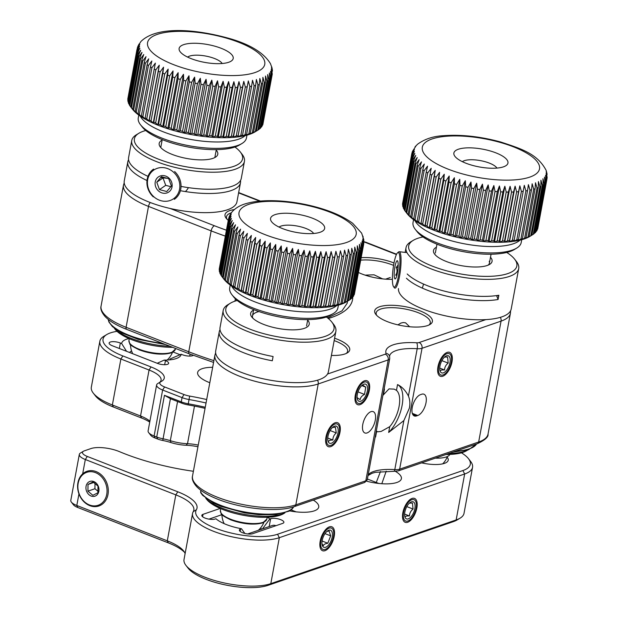 <?xml version="1.0" encoding="UTF-8"?>
<svg xmlns="http://www.w3.org/2000/svg" width="618" height="618" viewBox="0 0 618 618"><rect width="100%" height="100%" fill="white"/><g stroke="black" fill="none" stroke-linecap="round" stroke-linejoin="round"><path stroke-width="0.93" d="M145.748 130.498A55.01 18.092 10.5 0 0 138.934 133.233A55.01 18.092 10.5 0 0 168.413 162.573A55.01 18.092 10.5 0 0 225.145 168.382A55.01 18.092 10.5 0 0 240.34 152.028A55.01 18.092 10.5 0 0 234.956 147.03M240.34 152.028L242.101 154.291A57.296 18.841 -169.5 0 1 244.434 161.391A57.296 18.841 -169.5 0 1 167.184 165.276A57.296 18.841 -169.5 0 1 131.75 140.51A57.296 18.841 -169.5 0 1 136.478 134.709L138.934 133.233M180.402 190.707A57.296 18.841 10.5 0 0 240.487 182.681L236.941 201.831A57.296 18.841 -169.5 0 1 159.691 205.717A57.296 18.841 -169.5 0 1 124.257 180.95L127.81 161.792A57.296 18.841 10.5 0 0 146.999 180.518M128.575 159.738A57.296 18.841 10.5 0 0 127.81 161.792M131.75 140.51L128.598 157.536A57.296 18.841 10.5 0 0 147.972 176.346M181.035 186.42A57.296 18.841 10.5 0 0 241.275 178.424L244.434 161.391M160.757 177.575L168.32 178.455M240.487 182.681A57.296 18.841 10.5 0 0 240.51 180.479M216.215 150.128A29.795 9.795 -169.5 0 1 208.76 159.359A29.795 9.795 -169.5 0 1 177.613 156.277A29.795 9.795 -169.5 0 1 162.132 140.108M172.685 347.339A41.715 13.72 -169.5 0 1 139.344 342.287A41.715 13.72 -169.5 0 1 115.242 329.425L114.299 328.212M114.384 328.282A43.546 14.322 10.5 0 0 138.988 341.036A43.546 14.322 10.5 0 0 169.88 346.242M205.825 498.262A43.546 14.322 10.5 0 0 238.525 513.141A43.546 14.322 10.5 0 0 279.081 514.91A43.546 14.322 10.5 0 0 284.798 512.894M284.906 512.863L283.585 513.658A41.715 13.72 -169.5 0 1 277.389 515.991A41.715 13.72 -169.5 0 1 237.706 514.106A41.715 13.72 -169.5 0 1 206.69 499.406L205.74 498.193M237.188 300.479A55.01 18.092 10.5 0 0 230.375 303.214A55.01 18.092 10.5 0 0 251.186 329.641A55.01 18.092 10.5 0 0 321.314 337.474A55.01 18.092 10.5 0 0 331.781 322.009A55.01 18.092 10.5 0 0 326.397 317.011M331.781 322.009L333.542 324.265A57.296 18.841 -169.5 0 1 335.875 331.372A57.296 18.841 -169.5 0 1 322.642 340.379A57.296 18.841 -169.5 0 1 258.533 335.226A57.296 18.841 -169.5 0 1 223.191 310.491A57.296 18.841 -169.5 0 1 227.918 304.689L230.375 303.214M335.875 331.372L328.382 371.812A57.296 18.841 -169.5 0 1 315.149 380.819A57.296 18.841 -169.5 0 1 251.032 375.667A57.296 18.841 -169.5 0 1 215.697 350.924L219.251 331.773A57.296 18.841 10.5 0 0 272.306 360.773L273.094 356.516A57.296 18.841 10.5 0 1 220.039 327.517L223.191 310.491M307.656 320.109A29.795 9.795 -169.5 0 1 306.767 327.246A29.795 9.795 -169.5 0 1 302.349 328.915A29.795 9.795 -169.5 0 1 273.998 327.571A29.795 9.795 -169.5 0 1 251.843 317.073A29.795 9.795 -169.5 0 1 253.573 310.089M258.842 311.596A27.501 9.046 10.5 0 0 252.901 318.231M220.016 329.711A57.296 18.841 10.5 0 0 219.251 331.773M264.303 521.816A22.696 7.462 -169.5 0 1 231.047 519.916M172.862 351.835A22.696 7.462 -169.5 0 1 139.606 349.935M256.339 131.086L254.995 131.897A66.466 21.862 -169.5 0 1 167.926 128.76A66.466 21.862 -169.5 0 1 132.468 109.185L130.73 106.96A68.76 22.611 10.5 0 0 131.449 107.833L132.7 109.17A68.76 22.611 10.5 0 0 133.612 110.05L135.674 112.43L135.149 111.394A68.76 22.611 10.5 0 0 136.246 112.283L138.37 114.6L138.053 113.619A68.76 22.611 10.5 0 0 139.328 114.492L141.499 116.748L141.398 115.821A68.76 22.611 10.5 0 0 142.843 116.686L145.037 118.872L145.153 117.984A68.76 22.611 10.5 0 0 146.752 118.826L148.961 120.943L149.293 120.093A68.76 22.611 10.5 0 0 151.039 120.912L153.233 122.951L153.789 122.14A68.76 22.611 10.5 0 0 155.659 122.92L157.822 124.882L158.594 124.094A68.76 22.611 10.5 0 0 160.58 124.844L162.696 126.713L163.685 125.948A68.76 22.611 10.5 0 0 165.771 126.651L167.818 128.444L169.015 127.687A68.76 22.611 10.5 0 0 171.194 128.343L173.148 130.058L174.554 129.301A68.76 22.611 10.5 0 0 176.794 129.904L178.648 131.534L180.247 130.777A68.76 22.611 10.5 0 0 182.534 131.317L184.272 132.862L186.057 132.097A68.76 22.611 10.5 0 0 188.382 132.576L189.981 134.044L191.935 133.256A68.76 22.611 10.5 0 0 194.276 133.673L195.728 135.056L197.845 134.253A68.76 22.611 10.5 0 0 200.186 134.593L201.476 135.906L203.739 135.064A68.76 22.611 10.5 0 0 206.057 135.334L207.169 136.57L209.564 135.697A68.76 22.611 10.5 0 0 211.85 135.89L212.777 137.057L215.288 136.138A68.76 22.611 10.5 0 0 217.513 136.261L218.247 137.358L220.858 136.385A68.76 22.611 10.5 0 0 223.013 136.431L223.546 137.466L226.234 136.447A68.76 22.611 10.5 0 0 228.305 136.408L228.621 137.389L231.379 136.308A68.76 22.611 10.5 0 0 233.349 136.199L233.449 137.126L236.254 135.975A68.76 22.611 10.5 0 0 238.1 135.79L237.984 136.671L240.811 135.45A68.76 22.611 10.5 0 0 242.526 135.195L242.194 136.037L245.029 134.739A68.76 22.611 10.5 0 0 246.597 134.415L246.041 135.226L248.869 133.851A68.76 22.611 10.5 0 0 250.282 133.449L249.51 134.237L252.299 132.793A68.76 22.611 10.5 0 0 253.542 132.322L255.304 131.557A68.76 22.611 10.5 0 0 256.37 131.024L257.845 130.174A68.76 22.611 10.5 0 0 258.726 129.579L267.803 80.626A68.76 22.611 -169.5 0 1 266.922 81.221L257.845 130.174M266.922 81.221L265.508 76.022L265.439 82.078A68.76 22.611 -169.5 0 1 264.373 82.611L262.889 77.327L262.619 83.368A68.76 22.611 -169.5 0 1 261.375 83.839L259.838 78.478L259.351 84.504A68.76 22.611 -169.5 0 1 257.938 84.905L256.377 79.467L255.667 85.462A68.76 22.611 -169.5 0 1 254.098 85.794L252.523 80.278L251.596 86.242A68.76 22.611 -169.5 0 1 249.881 86.505L248.32 80.912L247.169 86.837A68.76 22.611 -169.5 0 1 245.323 87.022L243.786 81.367L242.418 87.246A68.76 22.611 -169.5 0 1 240.448 87.354L238.957 81.63L237.382 87.462A68.76 22.611 -169.5 0 1 235.304 87.493L233.874 81.707L232.09 87.486A68.76 22.611 -169.5 0 1 229.927 87.439L228.583 81.599L226.59 87.308A68.76 22.611 -169.5 0 1 224.357 87.184L223.113 81.298L220.92 86.945A68.76 22.611 -169.5 0 1 218.633 86.744L217.505 80.811L215.134 86.389A68.76 22.611 -169.5 0 1 212.808 86.118L211.812 80.147L209.255 85.647A68.76 22.611 -169.5 0 1 206.914 85.299L206.064 79.297L203.353 84.728A68.76 22.611 -169.5 0 1 201.004 84.311L200.317 78.285L197.451 83.631A68.76 22.611 -169.5 0 1 195.126 83.152L194.608 77.103L191.611 82.372A68.76 22.611 -169.5 0 1 189.317 81.823L188.984 75.775L185.863 80.958A68.76 22.611 -169.5 0 1 183.623 80.355L183.484 74.291L180.263 79.398A68.76 22.611 -169.5 0 1 178.092 78.741L178.154 72.685L174.848 77.706A68.76 22.611 -169.5 0 1 172.754 76.995L173.032 70.954L169.656 75.89A68.76 22.611 -169.5 0 1 167.663 75.141L168.158 69.116L164.728 73.975A68.76 22.611 -169.5 0 1 162.858 73.187L163.561 67.192L160.108 71.966A68.76 22.611 -169.5 0 1 158.37 71.147L159.289 65.184L155.829 69.88A68.76 22.611 -169.5 0 1 154.23 69.038L155.373 63.106L151.912 67.733A68.76 22.611 -169.5 0 1 150.468 66.868L151.835 60.989L148.405 65.547A68.76 22.611 -169.5 0 1 147.123 64.666L148.706 58.841L145.315 63.33A68.76 22.611 -169.5 0 1 144.218 62.449L146.01 56.671L142.688 61.105A68.76 22.611 -169.5 0 1 141.769 60.224L143.762 54.508L140.525 58.88A68.76 22.611 -169.5 0 1 139.799 58.007L141.993 52.36L138.849 56.686A68.76 22.611 -169.5 0 1 138.324 55.829L129.255 104.774A68.76 22.611 10.5 0 0 129.78 105.639L130.738 106.914M138.324 55.829L140.703 50.251L137.675 54.531A68.76 22.611 -169.5 0 1 137.351 53.689L128.281 102.642A68.76 22.611 10.5 0 0 128.606 103.484L129.301 104.496M137.351 53.689L139.9 48.189L137.011 52.43A68.76 22.611 -169.5 0 1 136.887 51.618L127.818 100.572A68.76 22.611 10.5 0 0 127.941 101.383L128.382 102.086M136.887 51.618L139.606 46.195L136.864 50.406A68.76 22.611 -169.5 0 1 136.941 49.625L127.872 98.571A68.76 22.611 10.5 0 0 127.787 99.359L127.98 99.691M136.941 49.625L139.807 44.28L137.482 47.447L138.154 45.74L140.919 41.53M139.058 44.04L138.695 44.712M137.482 47.447L137.204 48.598M217.412 46.96A27.501 9.046 -169.5 0 1 230.939 61.259A27.501 9.046 -169.5 0 1 194.909 59.961A27.501 9.046 -169.5 0 1 180.24 51.858A27.501 9.046 -169.5 0 1 188.32 43.615A27.501 9.046 -169.5 0 1 217.412 46.96M222.186 63.507A18.339 6.033 10.5 0 0 212.082 57.644A18.339 6.033 10.5 0 0 187.602 57.095M138.795 115.095L138.27 117.93A55.01 18.092 10.5 0 0 140.51 124.751A55.01 18.092 10.5 0 0 169.857 140.95A55.01 18.092 10.5 0 0 241.908 143.546A55.01 18.092 10.5 0 0 246.443 137.976L246.968 135.141M241.908 143.546L239.452 145.021A52.715 17.335 -169.5 0 1 170.398 142.542A52.715 17.335 -169.5 0 1 142.271 127.014L140.51 124.751M128.606 103.484L137.675 54.531M127.941 101.383L137.011 52.43M127.787 99.359L136.864 50.406M141.12 41.29C157.613 25.415 197.706 29.239 231.75 39.158C251.194 45.075 264.102 53.241 270.46 63.669L272.059 68.065L272.391 70.228L271.456 67.54L272.26 74.129L263.067 123.345M271.827 67.215L271.704 66.744M272.414 71.178L272.391 70.228M272.221 74.33L271.248 69.455L271.943 75.481A68.76 22.611 -169.5 0 1 271.657 76.223L262.58 125.176A68.76 22.611 10.5 0 0 262.866 124.434L271.943 75.481M262.125 125.539L262.58 125.176M271.657 76.223L270.545 71.279L271.063 77.32A68.76 22.611 -169.5 0 1 270.576 78.015L261.499 126.968A68.76 22.611 10.5 0 0 261.993 126.273L271.063 77.32M260.688 127.555L261.499 126.968M270.576 78.015L269.348 72.986L269.68 79.042A68.76 22.611 -169.5 0 1 268.992 79.683L259.923 128.637A68.76 22.611 10.5 0 0 260.611 127.988L269.68 79.042M258.764 129.401L259.923 128.637M268.992 79.683L267.664 74.569L267.803 80.626M256.37 131.024L265.439 82.078M264.373 82.611L255.304 131.557M253.542 132.322L262.619 83.368M261.375 83.839L252.299 132.793M250.282 133.449L259.351 84.504M257.938 84.905L248.869 133.851M246.597 134.415L255.667 85.462M254.098 85.794L245.029 134.739M242.526 135.195L251.596 86.242M249.881 86.505L240.811 135.45M237.984 136.671L248.32 80.912M238.1 135.79L247.169 86.837M245.323 87.022L236.254 135.975M233.449 137.126L243.786 81.367M233.349 136.199L242.418 87.246M240.448 87.354L231.379 136.308M228.621 137.389L238.957 81.63M228.305 136.408L237.382 87.462M235.304 87.493L226.234 136.447M223.546 137.466L233.874 81.707M223.013 136.431L232.09 87.486M229.927 87.439L220.858 136.385M218.247 137.358L228.583 81.599M217.513 136.261L226.59 87.308M224.357 87.184L215.288 136.138M212.777 137.057L223.113 81.298M211.85 135.89L220.92 86.945M218.633 86.744L209.564 135.697M207.169 136.57L217.505 80.811M206.057 135.334L215.134 86.389M212.808 86.118L203.739 135.064M201.476 135.906L211.812 80.147M200.186 134.593L209.255 85.647M206.914 85.299L197.845 134.253M195.728 135.056L206.064 79.297M194.276 133.673L203.353 84.728M201.004 84.311L191.935 133.256M189.981 134.044L200.317 78.285M188.382 132.576L197.451 83.631M195.126 83.152L186.057 132.097M184.272 132.862L194.608 77.103M182.534 131.317L191.611 82.372M189.317 81.823L180.247 130.777M178.648 131.534L188.984 75.775M176.794 129.904L185.863 80.958M183.623 80.355L174.554 129.301M173.148 130.058L183.484 74.291M171.194 128.343L180.263 79.398M178.092 78.741L169.015 127.687M167.818 128.444L178.154 72.685M165.771 126.651L174.848 77.706M172.754 76.995L163.685 125.948M162.696 126.713L173.032 70.954M160.58 124.844L169.656 75.89M167.663 75.141L158.594 124.094M157.822 124.882L168.158 69.116M155.659 122.92L164.728 73.975M162.858 73.187L153.789 122.14M153.233 122.951L163.561 67.192M151.039 120.912L160.108 71.966M158.37 71.147L149.293 120.093M148.961 120.943L159.289 65.184M146.752 118.826L155.829 69.88M154.23 69.038L145.153 117.984M142.843 116.686L151.912 67.733M150.468 66.868L141.398 115.821M139.328 114.492L148.405 65.547M147.123 64.666L138.053 113.619M136.246 112.283L145.315 63.33M144.218 62.449L135.149 111.394M133.612 110.05L142.688 61.105M141.769 60.224L132.7 109.17M131.449 107.833L140.525 58.88M139.799 58.007L130.73 106.96M129.78 105.639L138.849 56.686M354.608 292.986L363.708 244.017L362.758 239.158L363.469 245.184A68.76 22.611 -169.5 0 1 363.214 245.933L362.125 240.989L362.666 247.038A68.76 22.611 -169.5 0 1 362.21 247.741L360.997 242.719L361.36 248.768A68.76 22.611 -169.5 0 1 360.703 249.425L359.382 244.326L359.552 250.383A68.76 22.611 -169.5 0 1 358.703 250.985L357.297 245.794L357.266 251.85A68.76 22.611 -169.5 0 1 356.223 252.391L347.154 301.345A68.76 22.611 10.5 0 0 348.189 300.804L346.435 301.87A66.466 21.862 -169.5 0 1 276.547 303.314A66.466 21.862 -169.5 0 1 223.909 279.166L222.928 277.907M223.33 278.417L222.434 277.266A68.76 22.611 10.5 0 0 223.183 278.139L224.473 279.483A68.76 22.611 10.5 0 0 225.416 280.363L227.486 282.735L226.991 281.708A68.76 22.611 10.5 0 0 228.119 282.588L230.251 284.898L229.966 283.925A68.76 22.611 10.5 0 0 231.263 284.805L233.442 287.046L233.372 286.126A68.76 22.611 10.5 0 0 234.84 286.984L237.042 289.162L237.188 288.282A68.76 22.611 10.5 0 0 238.811 289.124L241.012 291.225L241.383 290.383A68.76 22.611 10.5 0 0 243.144 291.202L245.331 293.218L245.925 292.414A68.76 22.611 10.5 0 0 247.81 293.195L249.973 295.141L250.777 294.353A68.76 22.611 10.5 0 0 252.777 295.095L254.886 296.957L255.906 296.192A68.76 22.611 10.5 0 0 258.007 296.895L260.039 298.672L261.267 297.915A68.76 22.611 10.5 0 0 263.453 298.564L265.4 300.263L266.829 299.514A68.76 22.611 10.5 0 0 269.077 300.101L270.923 301.715L272.546 300.958A68.76 22.611 10.5 0 0 274.84 301.499L276.563 303.029L278.363 302.264A68.76 22.611 10.5 0 0 280.696 302.735L282.279 304.187L284.257 303.399A68.76 22.611 10.5 0 0 286.597 303.801L288.027 305.176L290.166 304.365A68.76 22.611 10.5 0 0 292.499 304.697L293.766 305.995L296.045 305.153A68.76 22.611 10.5 0 0 298.363 305.416L299.452 306.636L301.862 305.755A68.76 22.611 10.5 0 0 304.141 305.941L305.037 307.092L307.563 306.165A68.76 22.611 10.5 0 0 309.788 306.281L310.491 307.362L313.11 306.389A68.76 22.611 10.5 0 0 315.257 306.42L315.752 307.447L318.455 306.412A68.76 22.611 10.5 0 0 320.51 306.373L320.796 307.347L323.562 306.25A68.76 22.611 10.5 0 0 325.516 306.126L325.586 307.053L328.39 305.887A68.76 22.611 10.5 0 0 330.221 305.694L330.074 306.567L332.901 305.338A68.76 22.611 10.5 0 0 334.601 305.068L334.23 305.91L337.065 304.604A68.76 22.611 10.5 0 0 338.61 304.257L338.023 305.068L340.842 303.685A68.76 22.611 10.5 0 0 342.233 303.276L341.43 304.056L344.218 302.596A68.76 22.611 10.5 0 0 345.431 302.117L347.154 301.345M229.95 226.126L220.881 275.08A68.76 22.611 10.5 0 0 221.437 275.945L222.434 277.25L231.503 228.312L233.666 222.658L230.506 226.991A68.76 22.611 -169.5 0 1 229.95 226.126L232.298 220.541L229.263 224.828A68.76 22.611 -169.5 0 1 228.907 223.986L231.433 218.471L228.521 222.719A68.76 22.611 -169.5 0 1 228.366 221.901L231.062 216.462L228.289 220.68A68.76 22.611 -169.5 0 1 228.343 219.892L231.186 214.539L228.583 218.726L229.332 216.315M228.907 223.986L219.83 272.932A68.76 22.611 10.5 0 0 220.186 273.782L220.927 274.832M228.366 221.901L219.297 270.854A68.76 22.611 10.5 0 0 219.444 271.673L219.931 272.422M228.343 219.892L219.274 268.845A68.76 22.611 10.5 0 0 219.22 269.633L219.452 270.027M229.332 216.323L231.997 211.935M230.228 214.485L229.865 215.226M356.223 252.391L354.747 247.123L354.508 253.171A68.76 22.611 -169.5 0 1 353.287 253.643L351.766 248.297L351.302 254.322A68.76 22.611 -169.5 0 1 349.919 254.74L348.359 249.309L347.687 255.311A68.76 22.611 -169.5 0 1 346.134 255.651L344.566 250.151L343.67 256.115A68.76 22.611 -169.5 0 1 341.978 256.385L340.402 250.808L339.29 256.74A68.76 22.611 -169.5 0 1 337.459 256.941L335.914 251.287L334.585 257.181A68.76 22.611 -169.5 0 1 332.631 257.297L331.132 251.58L329.587 257.42A68.76 22.611 -169.5 0 1 327.525 257.467L326.088 251.688L324.326 257.474A68.76 22.611 -169.5 0 1 322.179 257.436L320.819 251.603L318.857 257.327A68.76 22.611 -169.5 0 1 316.64 257.219L315.373 251.333L313.21 256.988A68.76 22.611 -169.5 0 1 310.939 256.802L309.788 250.877L307.44 256.462A68.76 22.611 -169.5 0 1 305.122 256.2L304.102 250.236L301.576 255.744A68.76 22.611 -169.5 0 1 299.236 255.412L298.363 249.417L295.674 254.855A68.76 22.611 -169.5 0 1 293.326 254.446L292.615 248.421L289.772 253.782A68.76 22.611 -169.5 0 1 287.44 253.31L286.899 247.27L283.917 252.546A68.76 22.611 -169.5 0 1 281.615 252.013L281.252 245.956L278.154 251.155A68.76 22.611 -169.5 0 1 275.898 250.56L275.736 244.504L272.523 249.618A68.76 22.611 -169.5 0 1 270.344 248.969L270.375 242.913L267.076 247.942A68.76 22.611 -169.5 0 1 264.975 247.246L265.222 241.198L261.854 246.149A68.76 22.611 -169.5 0 1 259.846 245.408L260.302 239.375L256.887 244.241A68.76 22.611 -169.5 0 1 254.995 243.461L255.667 237.459L252.214 242.248A68.76 22.611 -169.5 0 1 250.452 241.437L251.348 235.466L247.88 240.17A68.76 22.611 -169.5 0 1 246.258 239.328L247.37 233.395L243.909 238.038A68.76 22.611 -169.5 0 1 242.441 237.173L243.778 231.286L240.34 235.852A68.76 22.611 -169.5 0 1 239.035 234.979L240.587 229.139L237.188 233.643A68.76 22.611 -169.5 0 1 236.061 232.754L237.822 226.976L234.492 231.41A68.76 22.611 -169.5 0 1 233.542 230.529L235.512 224.805L232.26 229.193A68.76 22.611 -169.5 0 1 231.503 228.312M301.746 215.049A27.501 9.046 -169.5 0 1 322.38 231.24A27.501 9.046 -169.5 0 1 293.465 231.835A27.501 9.046 -169.5 0 1 271.681 221.839A27.501 9.046 -169.5 0 1 301.746 215.049M313.627 233.488A18.339 6.033 10.5 0 0 298.788 226.358A18.339 6.033 10.5 0 0 279.042 227.076M230.236 285.076L229.711 287.911A55.01 18.092 10.5 0 0 231.951 294.732A55.01 18.092 10.5 0 0 275.512 314.716A55.01 18.092 10.5 0 0 333.349 313.519A55.01 18.092 10.5 0 0 337.884 307.957L338.409 305.122M333.349 313.519L330.893 315.002A52.715 17.335 -169.5 0 1 275.466 316.146A52.715 17.335 -169.5 0 1 233.712 296.988L231.951 294.732M225.416 280.363L234.492 231.41M233.542 230.529L224.473 279.483M223.183 278.139L232.26 229.193M221.437 275.945L230.506 226.991M220.186 273.782L229.263 224.828M219.444 271.673L228.521 222.719M219.22 269.633L228.289 220.68M228.467 219.336L228.583 218.726M232.237 211.642C235.775 207.833 240.417 205.145 246.157 203.585C252.901 201.638 260.912 200.665 270.174 200.672C281.932 200.688 294.191 202.071 306.945 204.813C326.459 209.108 341.731 215.28 352.747 223.337L361.646 233.156L363.778 239.668L362.882 237.235L363.894 241.792L363.708 244.017M363.114 236.648L362.99 236.238M363.824 240.549L363.778 239.668M363.214 245.933L354.137 294.879A68.76 22.611 10.5 0 0 354.4 294.129L363.469 245.184M353.743 295.203L354.137 294.879M362.21 247.741L353.133 296.686A68.76 22.611 10.5 0 0 353.596 295.983L362.666 247.038M352.376 297.243L353.133 296.686M360.703 249.425L351.627 298.378A68.76 22.611 10.5 0 0 352.283 297.721L361.36 248.768M350.522 299.112L351.627 298.378M358.703 250.985L349.626 299.931A68.76 22.611 10.5 0 0 350.483 299.328L359.552 250.383M346.961 301.553L349.626 299.931M348.189 300.804L357.266 251.85M345.431 302.117L354.508 253.171M353.287 253.643L344.218 302.596M342.233 303.276L351.302 254.322M349.919 254.74L340.842 303.685M338.61 304.257L347.687 255.311M346.134 255.651L337.065 304.604M334.601 305.068L343.67 256.115M341.978 256.385L332.901 305.338M330.074 306.567L340.402 250.808M330.221 305.694L339.29 256.74M337.459 256.941L328.39 305.887M325.586 307.053L335.914 251.287M325.516 306.126L334.585 257.181M332.631 257.297L323.562 306.25M320.796 307.347L331.132 251.58M320.51 306.373L329.587 257.42M327.525 257.467L318.455 306.412M315.752 307.447L326.088 251.688M315.257 306.42L324.326 257.474M322.179 257.436L313.11 306.389M310.491 307.362L320.819 251.603M309.788 306.281L318.857 257.327M316.64 257.219L307.563 306.165M305.037 307.092L315.373 251.333M304.141 305.941L313.21 256.988M310.939 256.802L301.862 305.755M299.452 306.636L309.788 250.877M298.363 305.416L307.44 256.462M305.122 256.2L296.045 305.153M293.766 305.995L304.102 250.236M292.499 304.697L301.576 255.744M299.236 255.412L290.166 304.365M288.027 305.176L298.363 249.417M286.597 303.801L295.674 254.855M293.326 254.446L284.257 303.399M282.279 304.187L292.615 248.421M280.696 302.735L289.772 253.782M287.44 253.31L278.363 302.264M276.563 303.029L286.899 247.27M274.84 301.499L283.917 252.546M281.615 252.013L272.546 300.958M270.923 301.715L281.252 245.956M269.077 300.101L278.154 251.155M275.898 250.56L266.829 299.514M265.4 300.263L275.736 244.504M263.453 298.564L272.523 249.618M270.344 248.969L261.267 297.915M260.039 298.672L270.375 242.913M258.007 296.895L267.076 247.942M264.975 247.246L255.906 296.192M254.886 296.957L265.222 241.198M252.777 295.095L261.854 246.149M259.846 245.408L250.777 294.353M249.973 295.141L260.302 239.375M247.81 293.195L256.887 244.241M254.995 243.461L245.925 292.414M245.331 293.218L255.667 237.459M243.144 291.202L252.214 242.248M250.452 241.437L241.383 290.383M241.012 291.225L251.348 235.466M238.811 289.124L247.88 240.17M246.258 239.328L237.188 288.282M234.84 286.984L243.909 238.038M242.441 237.173L233.372 286.126M231.263 284.805L240.34 235.852M239.035 234.979L229.966 283.925M228.119 282.588L237.188 233.643M236.061 232.754L226.991 281.708M275.914 525.709A6.875 5.608 -109 0 0 275.126 525.431A6.875 5.608 -109 0 0 272.291 525.509L247.687 533.96M166.783 191.526L171.395 186.033L168.691 178.633L161.383 176.717L156.771 182.21L159.467 189.618L166.783 191.526M158.308 190.777A9.17 8.219 -124.4 0 0 170.305 190.645A9.17 8.219 -124.4 0 0 168.961 178.092A9.17 8.219 -124.4 0 0 156.964 178.223A9.17 8.219 -124.4 0 0 158.308 190.777M173.751 172.383A17.42 15.62 -124.4 0 0 150.954 172.631A17.42 15.62 -124.4 0 0 153.519 196.485A17.42 15.62 -124.4 0 0 176.308 196.23A17.42 15.62 -124.4 0 0 173.751 172.383M153.318 196.887A18.339 16.447 55.6 0 1 153.604 169.077M159.467 189.618L165.717 185.338L163.013 177.938L156.771 182.21M165.717 185.338L170.916 186.698M185.385 191.565A18.339 16.447 -124.4 0 0 188.42 187.648M174.616 171.518A18.339 16.447 55.6 0 1 174.33 199.328M321.978 543.794L323.307 545.771C323.662 544.497 325.153 543.655 327.803 543.245L330.684 535.852L329.077 530.978L327.131 531.41M330.53 530.221A9.17 4.357 111.3 0 0 327.818 530.723A9.17 4.357 111.3 0 0 322.202 545.099A9.17 4.357 111.3 0 0 323.871 547.309A9.17 4.357 111.3 0 0 331.263 540.333A9.17 4.357 111.3 0 0 330.53 530.221M331.858 526.806A12.839 6.095 111.3 0 0 321.507 536.571A12.839 6.095 111.3 0 0 322.542 550.723A12.839 6.095 111.3 0 0 332.886 540.959A12.839 6.095 111.3 0 0 331.858 526.806M322.102 541.02L327.803 543.245M324.991 533.628L330.684 535.852M356.926 397.536L360.132 399.637C360.464 397.451 361.932 395.721 364.527 394.431L365.717 387.123L362.503 385.022M357.25 398.734A9.17 4.357 111.3 0 0 357.328 399.058A9.17 4.357 111.3 0 0 363.809 398.834A9.17 4.357 111.3 0 0 367.401 386.714A9.17 4.357 111.3 0 0 362.944 384.682A9.17 4.357 111.3 0 0 357.25 398.734M355.219 401.136A12.839 6.095 111.3 0 0 364.211 401.499A12.839 6.095 111.3 0 0 369.433 384.303A12.839 6.095 111.3 0 0 360.433 383.948A12.839 6.095 111.3 0 0 355.219 401.136M358 391.874L364.527 394.431M361.785 385.593L365.717 387.123M92.87 495.312L97.907 492.785L97.992 486.096L93.04 481.932L88.011 484.458L87.926 491.155L92.87 495.312M86.759 491.658A7.795 6.358 -109 0 0 95.635 495.891A7.795 6.358 -109 0 0 98.162 485.926A7.795 6.358 -109 0 0 89.278 481.692A7.795 6.358 -109 0 0 86.759 491.658M105.199 482.388A17.42 14.214 -109 0 0 85.354 472.925A17.42 14.214 -109 0 0 79.722 495.196A17.42 14.214 -109 0 0 99.568 504.659A17.42 14.214 -109 0 0 105.199 482.388M79.552 495.366A18.339 14.963 71 0 1 86.999 471.279A18.339 14.963 71 0 1 106.373 481.878A18.339 14.963 71 0 1 98.919 505.964A18.339 14.963 71 0 1 79.552 495.366M93.944 482.419L88.011 484.458M95.01 483.083L94.94 488.738L87.926 491.155M94.94 488.738L98.208 491.488M440.356 370.808C440.611 370.089 442.009 369.819 444.551 369.981C444.628 367.246 445.833 364.952 448.174 363.098L447.586 357.034L444.713 357.088M440.804 372.268A9.17 4.357 111.3 0 0 448.166 367.81A9.17 4.357 111.3 0 0 449.155 356.362A9.17 4.357 111.3 0 0 445.593 356.269A9.17 4.357 111.3 0 0 439.977 370.645A9.17 4.357 111.3 0 0 440.804 372.268M439.135 375.443A12.839 6.095 111.3 0 0 449.44 369.209A12.839 6.095 111.3 0 0 450.823 353.179A12.839 6.095 111.3 0 0 440.518 359.421A12.839 6.095 111.3 0 0 439.135 375.443M441.885 360.642L448.174 363.098M439.738 368.104L444.551 369.981M328.56 441.391C328.846 440.495 330.29 440.039 332.87 440.024C332.878 437.22 334.006 434.856 336.277 432.94L335.373 427.216L332.747 427.447M329.039 442.882A9.17 4.357 111.3 0 0 336.455 437.606A9.17 4.357 111.3 0 0 336.903 426.513A9.17 4.357 111.3 0 0 333.589 426.652A9.17 4.357 111.3 0 0 327.973 441.028A9.17 4.357 111.3 0 0 329.039 442.882M330.143 430.545L336.277 432.94M327.749 438.023L332.87 440.024M327.463 446.15A12.839 6.095 111.3 0 0 337.845 438.765A12.839 6.095 111.3 0 0 338.479 423.237A12.839 6.095 111.3 0 0 328.096 430.622A12.839 6.095 111.3 0 0 327.463 446.15M413.99 502.364A9.17 4.357 111.3 0 0 410.468 502.31A9.17 4.357 111.3 0 0 404.852 516.687A9.17 4.357 111.3 0 0 405.717 518.347A9.17 4.357 111.3 0 0 413.087 513.759A9.17 4.357 111.3 0 0 413.99 502.364M405.261 516.88C405.524 516.138 406.93 515.837 409.479 515.976C409.541 513.226 410.738 510.916 413.063 509.054L412.43 503.044L409.587 503.129M415.644 499.166A12.839 6.095 111.3 0 0 405.323 505.594A12.839 6.095 111.3 0 0 404.064 521.546A12.839 6.095 111.3 0 0 414.384 515.118A12.839 6.095 111.3 0 0 415.644 499.166M404.612 514.076L409.479 515.976M406.798 506.605L413.063 509.054M375.296 420.147A11.456 5.446 -68.7 0 1 364.867 432.971A11.456 5.446 -68.7 0 1 362.774 424.45A11.456 5.446 -68.7 0 1 373.21 411.627A11.456 5.446 -68.7 0 1 375.296 420.147M334.608 338.224A29.34 9.649 -169.5 0 1 336.91 339.073A29.34 9.649 -169.5 0 1 347.308 352.893A29.34 9.649 -169.5 0 1 331.418 355.435M346.211 353.465A27.501 9.046 10.5 0 0 347.61 351.294A27.501 9.046 10.5 0 0 335.597 341.121A27.501 9.046 10.5 0 0 334.168 340.58M428.869 325.06A27.501 9.046 10.5 0 0 430.259 322.89A27.501 9.046 10.5 0 0 418.247 312.708A27.501 9.046 10.5 0 0 391.171 307.664A27.501 9.046 10.5 0 0 376.177 312.863A27.501 9.046 10.5 0 0 376.702 315.389M419.568 310.661A29.34 9.649 -169.5 0 1 429.966 324.489A29.34 9.649 -169.5 0 1 387.501 321.684A29.34 9.649 -169.5 0 1 375.883 314.462A29.34 9.649 -169.5 0 1 386.304 305.47A29.34 9.649 -169.5 0 1 419.568 310.661M393.573 265.377A27.501 9.046 10.5 0 0 392.569 264.975A27.501 9.046 10.5 0 0 360.711 260.17M361.167 257.691A29.34 9.649 -169.5 0 1 393.882 262.928A29.34 9.649 -169.5 0 1 394.006 262.974M392.399 279.297A29.34 9.649 -169.5 0 1 361.824 273.952A29.34 9.649 -169.5 0 1 358.425 272.492M376.331 430.846A22.92 10.885 -68.7 0 0 376.671 431.155L377.49 431.812L381.121 431.449L389.734 426.667L388.66 432.453L403.878 420.564L409.325 408.235C410.282 403.902 409.981 399.838 408.421 396.045L417.196 348.714A39.884 13.117 10.5 0 0 389.587 356.076L389.626 356.385A4.581 4.28 165 0 0 385.987 353.318A44.465 14.623 -169.5 0 1 416.648 342.774A4.581 1.506 10.5 0 0 419.074 342.557L485.818 319.622M382.897 395.443A22.92 10.885 -68.7 0 1 383.407 394.84L389.016 388.884L394.168 389.116L396.47 390.352L397.536 384.566C401.978 386.737 405.601 390.568 408.421 396.045M397.536 384.566A28.42 13.503 -68.7 0 1 402.102 405.416A28.42 13.503 -68.7 0 1 388.66 432.453M421.731 394.222A11.456 5.446 -68.7 0 1 423.925 394.191A11.456 5.446 -68.7 0 1 426.018 402.712A11.456 5.446 -68.7 0 1 417.783 415.505L416.532 415.937A11.456 5.446 -68.7 0 1 414.338 415.968A11.456 5.446 -68.7 0 1 412.731 405.385A11.456 5.446 -68.7 0 1 420.479 394.655L421.731 394.222M396.47 390.352A22.92 10.885 -68.7 0 1 389.734 426.667M383.809 390.499L384.473 389.054L383.407 394.84M376.671 431.155L375.605 436.941M389.626 356.385L389.719 358.649L367.308 479.529L364.45 482.519A2.75 2.248 -109 0 0 365.81 480.796A9.17 3.013 10.5 0 0 367.308 479.529M228.266 220.332A29.34 9.649 -169.5 0 1 226.211 218.301A29.34 9.649 -169.5 0 1 234.322 209.572M231.31 212.801A27.501 9.046 10.5 0 0 226.505 216.702A27.501 9.046 10.5 0 0 227.03 219.228M234.871 301.182L235.427 298.896M331.001 445.339A11.456 5.446 111.3 0 0 339.236 432.546A11.456 5.446 111.3 0 0 334.941 424.056A11.456 5.446 111.3 0 0 326.706 436.849A11.456 5.446 111.3 0 0 331.001 445.339M360.356 403.361A11.456 5.446 111.3 0 0 368.583 390.568A11.456 5.446 111.3 0 0 364.296 382.079A11.456 5.446 111.3 0 0 356.061 394.871A11.456 5.446 111.3 0 0 360.356 403.361M443.006 374.956A11.456 5.446 111.3 0 0 451.24 362.163A11.456 5.446 111.3 0 0 446.953 353.674A11.456 5.446 111.3 0 0 438.718 366.466A11.456 5.446 111.3 0 0 443.006 374.956M422.975 236.941A55.01 18.092 10.5 0 0 413.218 240.371A55.01 18.092 10.5 0 0 409.077 249.587A55.01 18.092 10.5 0 0 470.066 275.358A55.01 18.092 10.5 0 0 516.463 262.326A55.01 18.092 10.5 0 0 514.616 259.158A55.01 18.092 10.5 0 0 506.737 252.461M514.616 259.158L516.385 261.422A57.296 18.841 -169.5 0 1 518.309 264.72A57.296 18.841 -169.5 0 1 518.718 268.529A57.296 18.841 -169.5 0 1 464.466 277.552A57.296 18.841 -169.5 0 1 406.443 251.456A57.296 18.841 -169.5 0 1 406.034 247.648A57.296 18.841 -169.5 0 1 410.754 241.847L413.218 240.371M518.718 268.529L511.217 308.969A57.296 18.841 -169.5 0 1 456.972 317.984A57.296 18.841 -169.5 0 1 398.95 291.889A57.296 18.841 -169.5 0 1 398.471 288.544M490.499 257.266A29.795 9.795 -169.5 0 1 491.851 259.406A29.795 9.795 -169.5 0 1 489.61 264.404A29.795 9.795 -169.5 0 1 460.982 265.593A29.795 9.795 -169.5 0 1 434.686 254.222A29.795 9.795 -169.5 0 1 433.689 252.507A29.795 9.795 -169.5 0 1 436.416 247.239M435.528 254.902A27.501 9.046 10.5 0 0 435.744 255.388M488.205 265.114A27.501 9.046 10.5 0 0 489.224 261.275M407.208 273.983A57.296 18.841 10.5 0 0 498.857 295.257L498.069 299.514L496.602 295.605M406.42 278.239A57.296 18.841 10.5 0 0 498.069 299.514M467.741 450.02L466.428 450.816A41.715 13.72 -169.5 0 1 446.049 454.469M449.039 453.442A43.546 14.322 10.5 0 0 467.641 450.051M435.35 458.147A23.615 7.764 10.5 0 0 444.751 457.405A23.615 7.764 10.5 0 0 449.896 454.415M531.186 235.605L529.75 236.47A66.466 21.862 -169.5 0 1 509.162 241.854A66.466 21.862 -169.5 0 1 407.223 213.758L405.987 212.159A68.76 22.611 10.5 0 0 406.768 213.032L408.096 214.376A68.76 22.611 10.5 0 0 409.062 215.257L411.148 217.621L410.676 216.601A68.76 22.611 10.5 0 0 411.827 217.482L413.967 219.784L413.705 218.818A68.76 22.611 10.5 0 0 415.033 219.691L417.212 221.932L417.173 221.012A68.76 22.611 10.5 0 0 418.656 221.87L420.858 224.033L421.036 223.168A68.76 22.611 10.5 0 0 422.681 224.002L424.883 226.095L425.284 225.253A68.76 22.611 10.5 0 0 427.061 226.064L429.247 228.081L429.865 227.277A68.76 22.611 10.5 0 0 431.773 228.05L433.921 229.989L434.755 229.201A68.76 22.611 10.5 0 0 436.779 229.942L438.873 231.796L439.923 231.032A68.76 22.611 10.5 0 0 442.032 231.719L444.056 233.488L445.315 232.739A68.76 22.611 10.5 0 0 447.509 233.38L449.44 235.064L450.893 234.307A68.76 22.611 10.5 0 0 453.156 234.894L454.979 236.501L456.625 235.744A68.76 22.611 10.5 0 0 458.935 236.269L460.634 237.791L462.465 237.018A68.76 22.611 10.5 0 0 464.798 237.482L466.358 238.927L468.351 238.139A68.76 22.611 10.5 0 0 470.7 238.533L472.106 239.892L474.261 239.081A68.76 22.611 10.5 0 0 476.602 239.405L477.845 240.688L480.14 239.838A68.76 22.611 10.5 0 0 482.457 240.093L483.515 241.306L485.941 240.417A68.76 22.611 10.5 0 0 488.212 240.595L489.085 241.738L491.627 240.804A68.76 22.611 10.5 0 0 493.836 240.904L494.516 241.986L497.15 241.005A68.76 22.611 10.5 0 0 499.282 241.028L499.753 242.047L502.465 241.005A68.76 22.611 10.5 0 0 504.504 240.95L504.767 241.916L507.532 240.811A68.76 22.611 10.5 0 0 509.471 240.68L509.51 241.592L512.322 240.425A68.76 22.611 10.5 0 0 514.137 240.217L513.96 241.09L516.795 239.846A68.76 22.611 10.5 0 0 518.471 239.568L518.069 240.402L520.904 239.089A68.76 22.611 10.5 0 0 522.434 238.733L521.816 239.545L524.636 238.146A68.76 22.611 10.5 0 0 525.995 237.729L525.161 238.509L527.95 237.034A68.76 22.611 10.5 0 0 529.139 236.547L530.823 235.759A68.76 22.611 10.5 0 0 531.835 235.211L530.584 235.968M537.197 229.517L537.552 229.232A68.76 22.611 10.5 0 0 537.784 228.475L546.853 179.529A68.76 22.611 -169.5 0 1 546.621 180.278L545.555 175.35L546.119 181.391A68.76 22.611 -169.5 0 1 545.686 182.101L544.489 177.096L544.875 183.144A68.76 22.611 -169.5 0 1 544.242 183.809L542.944 178.718L543.137 184.774A68.76 22.611 -169.5 0 1 542.31 185.385L540.92 180.209L540.912 186.265A68.76 22.611 -169.5 0 1 539.893 186.814L538.433 181.553L538.216 187.602A68.76 22.611 -169.5 0 1 537.019 188.088L535.497 182.75L535.072 188.776A68.76 22.611 -169.5 0 1 533.705 189.201L532.152 183.778L531.503 189.788A68.76 22.611 -169.5 0 1 529.974 190.135L528.405 184.643L527.54 190.622A68.76 22.611 -169.5 0 1 525.864 190.9L524.296 185.33L523.207 191.271A68.76 22.611 -169.5 0 1 521.399 191.472L519.846 185.833L518.541 191.727A68.76 22.611 -169.5 0 1 516.609 191.858L507.532 240.811M535.899 231.58L536.617 231.055A68.76 22.611 10.5 0 0 537.05 230.344L546.119 181.391M534.106 233.473L535.173 232.754A68.76 22.611 10.5 0 0 535.806 232.098L544.875 183.144M531.843 235.195L533.234 234.33A68.76 22.611 10.5 0 0 534.06 233.72L543.137 184.774M546.945 178.911L547.154 177.575L546.119 173.503L546.853 179.529M547.1 174.6L546.181 171.565L547.154 177.575M546.273 170.761L547.023 173.782M497.173 168.065A27.501 9.046 -169.5 0 1 454.995 156.439A27.501 9.046 -169.5 0 1 464.659 148.019A27.501 9.046 -169.5 0 1 497.784 153.635A27.501 9.046 -169.5 0 1 505.694 165.833A27.501 9.046 -169.5 0 1 497.173 168.065M496.942 168.081A18.339 6.033 10.5 0 0 468.498 159.869A18.339 6.033 10.5 0 0 462.357 161.677M413.55 219.676L413.025 222.503A55.01 18.092 10.5 0 0 415.265 229.324A55.01 18.092 10.5 0 0 499.63 252.577A55.01 18.092 10.5 0 0 516.663 248.119A55.01 18.092 10.5 0 0 521.198 242.557L521.723 239.722M516.663 248.119L514.207 249.602A52.715 17.335 -169.5 0 1 497.876 253.867A52.715 17.335 -169.5 0 1 417.026 231.588L415.265 229.324M546.621 180.278L537.552 229.232M545.686 182.101L536.617 231.055M544.242 183.809L535.173 232.754M542.31 185.385L533.234 234.33M531.835 235.211L540.912 186.265M539.893 186.814L530.823 235.759M529.139 236.547L538.216 187.602M537.019 188.088L527.95 237.034M525.995 237.729L535.072 188.776M533.705 189.201L524.636 238.146M522.434 238.733L531.503 189.788M529.974 190.135L520.904 239.089M518.471 239.568L527.54 190.622M525.864 190.9L516.795 239.846M514.137 240.217L523.207 191.271M521.399 191.472L512.322 240.425M509.51 241.592L519.846 185.833M509.471 240.68L518.541 191.727M516.609 191.858L515.103 186.157L513.581 191.997A68.76 22.611 -169.5 0 1 511.534 192.051L502.465 241.005M504.767 241.916L515.103 186.157M504.504 240.95L513.581 191.997M511.534 192.051L510.089 186.281L508.359 192.074A68.76 22.611 -169.5 0 1 506.219 192.051L497.15 241.005M499.753 242.047L510.089 186.281M499.282 241.028L508.359 192.074M506.219 192.051L504.852 186.227L502.913 191.959A68.76 22.611 -169.5 0 1 500.704 191.858L491.627 240.804M494.516 241.986L504.852 186.227M493.836 240.904L502.913 191.959M500.704 191.858L499.421 185.979L497.289 191.642A68.76 22.611 -169.5 0 1 495.018 191.464L485.941 240.417M489.085 241.738L499.421 185.979M488.212 240.595L497.289 191.642M495.018 191.464L493.852 185.547L491.526 191.14A68.76 22.611 -169.5 0 1 489.217 190.892L480.14 239.838M483.515 241.306L493.852 185.547M482.457 240.093L491.526 191.14M489.217 190.892L488.174 184.929L485.671 190.452A68.76 22.611 -169.5 0 1 483.338 190.128L474.261 239.081M477.845 240.688L488.174 184.929M476.602 239.405L485.671 190.452M483.338 190.128L482.442 184.133L479.769 189.579A68.76 22.611 -169.5 0 1 477.428 189.185L468.351 238.139M472.106 239.892L482.442 184.133M470.7 238.533L479.769 189.579M477.428 189.185L476.694 183.167L473.867 188.536A68.76 22.611 -169.5 0 1 471.534 188.073L462.465 237.018M466.358 238.927L476.694 183.167M464.798 237.482L473.867 188.536M471.534 188.073L470.97 182.032L468.004 187.316A68.76 22.611 -169.5 0 1 465.702 186.791L456.625 235.744M460.634 237.791L470.97 182.032M458.935 236.269L468.004 187.316M465.702 186.791L465.315 180.742L462.225 185.948A68.76 22.611 -169.5 0 1 459.97 185.361L450.893 234.307M454.979 236.501L465.315 180.742M453.156 234.894L462.225 185.948M459.97 185.361L459.777 179.305L456.578 184.427A68.76 22.611 -169.5 0 1 454.385 183.785L445.315 232.739M449.44 235.064L459.777 179.305M447.509 233.38L456.578 184.427M454.385 183.785L454.392 177.729L451.109 182.773A68.76 22.611 -169.5 0 1 448.992 182.078L439.923 231.032M444.056 233.488L454.392 177.729M442.032 231.719L451.109 182.773M448.992 182.078L449.209 176.03L445.848 180.989A68.76 22.611 -169.5 0 1 443.832 180.255L434.755 229.201M438.873 231.796L449.209 176.03M436.779 229.942L445.848 180.989M443.832 180.255L444.257 174.222L440.843 179.104A68.76 22.611 -169.5 0 1 438.935 178.324L429.865 227.277M433.921 229.989L444.257 174.222M431.773 228.05L440.843 179.104M438.935 178.324L439.583 172.322L436.13 177.119A68.76 22.611 -169.5 0 1 434.354 176.308L425.284 225.253M429.247 228.081L439.583 172.322M427.061 226.064L436.13 177.119M434.354 176.308L435.219 170.329L431.75 175.048A68.76 22.611 -169.5 0 1 430.113 174.214L421.036 223.168M424.883 226.095L435.219 170.329M422.681 224.002L431.75 175.048M430.113 174.214L431.194 168.274L427.733 172.924A68.76 22.611 -169.5 0 1 426.242 172.067L417.173 221.012M420.858 224.033L431.194 168.274M418.656 221.87L427.733 172.924M426.242 172.067L427.548 166.165L424.102 170.746A68.76 22.611 -169.5 0 1 422.782 169.873L413.705 218.818M415.033 219.691L424.102 170.746M422.782 169.873L424.303 164.025L420.897 168.536A68.76 22.611 -169.5 0 1 419.746 167.648L410.676 216.601M411.827 217.482L420.897 168.536M419.746 167.648L421.476 161.862L418.139 166.312A68.76 22.611 -169.5 0 1 417.165 165.423L408.096 214.376M409.062 215.257L418.139 166.312M417.165 165.423L419.104 159.691L415.837 164.087A68.76 22.611 -169.5 0 1 415.064 163.206L405.987 212.159M406.768 213.032L415.837 164.087M415.064 163.206L417.196 157.544L414.029 161.877A68.76 22.611 -169.5 0 1 413.442 161.012L404.373 209.965A68.76 22.611 10.5 0 0 404.952 210.831L406.86 213.303M404.952 210.831L414.029 161.877M413.442 161.012L415.767 155.419L412.708 159.714A68.76 22.611 -169.5 0 1 412.33 158.865L403.26 207.818A68.76 22.611 10.5 0 0 403.639 208.66L404.411 209.749M403.639 208.66L412.708 159.714M412.33 158.865L414.832 153.341L411.905 157.598A68.76 22.611 -169.5 0 1 411.727 156.771L402.65 205.724A68.76 22.611 10.5 0 0 402.828 206.543L403.345 207.339M402.828 206.543L411.905 157.598M411.727 156.771L414.392 151.325L411.611 155.543A68.76 22.611 -169.5 0 1 411.634 154.755L402.557 203.708A68.76 22.611 10.5 0 0 402.534 204.496L402.797 204.944M402.534 204.496L411.611 155.543M411.634 154.755L414.454 149.386L411.827 153.581L412.438 151.456L416.084 145.802L414.995 146.929M411.827 153.581L402.774 202.565M415.257 146.59L417.567 144.233C424.628 139.058 433.203 136.215 443.299 135.705C461.159 134.361 480.302 136.462 500.727 142.009C521.306 148.799 537.397 153.619 546.158 170.413M394.222 275.813A9.17 1.684 -83.2 0 0 395.435 278.795A9.17 1.684 -83.2 0 0 397.428 272.862A9.17 1.684 -83.2 0 0 398.146 263.809A9.17 1.684 -83.2 0 0 397.559 260.904A9.17 1.684 -83.2 0 0 395.25 265.207A9.17 1.684 -83.2 0 0 394.222 275.813M399.916 258.401A17.42 3.206 -83.2 0 0 397.606 252.747A17.42 3.206 -83.2 0 0 393.813 264.01A17.42 3.206 -83.2 0 0 392.453 281.221A17.42 3.206 -83.2 0 0 393.573 286.737A17.42 3.206 -83.2 0 0 397.961 278.563A17.42 3.206 -83.2 0 0 399.916 258.401M397.606 252.747L398.571 251.959A18.339 3.368 96.8 0 1 399.236 251.711A18.339 3.368 96.8 0 1 401.005 257.907A18.339 3.368 96.8 0 1 399.274 277.613A18.339 3.368 96.8 0 1 394.917 288.127A18.339 3.368 96.8 0 1 394.33 287.733L393.573 286.737M398.077 267.633L396.277 267.416C397.436 270.136 397.235 272.716 395.682 275.157L396.91 275.304M422.256 288.096A18.339 3.368 -83.2 0 0 423.539 284.056M398.177 264.921L396.277 267.416M129.579 352.492A21.089 6.937 -169.5 0 1 131.611 351.016M206.69 399.545A111.85 36.786 10.5 0 0 189.664 396.084A11 3.615 -169.5 0 1 184.033 394.547L164.604 386.953A11 3.615 -169.5 0 1 160.703 381.769A11 3.615 -169.5 0 1 160.989 381.623A30.251 9.95 10.5 0 0 161.761 381.198A30.251 9.95 10.5 0 0 151.031 366.945L122.858 355.937A45.384 14.925 -169.5 0 1 106.767 334.554A45.384 14.925 -169.5 0 1 110.452 332.886A45.384 14.925 -169.5 0 1 117.018 331.333M160.703 381.769L157.752 383.546A13.751 4.519 10.5 0 0 156.617 384.937A13.751 4.519 10.5 0 0 162.627 390.028L182.055 397.613A13.751 4.519 10.5 0 0 189.1 399.545A109.1 35.883 -169.5 0 1 206.049 402.99M447.154 457.173A22.92 7.54 -169.5 0 1 446.335 462.511A22.92 7.54 -169.5 0 1 444.481 463.353A22.92 7.54 -169.5 0 1 421.615 462.867M193.256 355.35A7.331 2.41 -169.5 0 1 192.484 355.729A7.331 2.41 -169.5 0 1 182.472 354.763L181.182 354.253L169.989 359.012A21.089 6.937 -169.5 0 1 170.398 359.792M157.204 363.284L164.149 360.109A30.251 9.95 10.5 0 0 176.207 358.564A30.251 9.95 10.5 0 0 178.664 357.459A30.251 9.95 10.5 0 0 181.182 354.253M164.674 364.713L165.439 360.611A7.331 2.41 -169.5 0 1 168.644 363.33A7.331 2.41 -169.5 0 1 167.439 364.342A7.331 2.41 -169.5 0 1 157.42 363.369L112.337 345.756A7.331 2.41 -169.5 0 1 109.131 343.044A7.331 2.41 -169.5 0 1 113.125 341.654A7.331 2.41 -169.5 0 1 120.348 343.005L121.638 343.508L126.543 351.31M395.412 471.356A27.501 9.046 -169.5 0 1 401.391 478.68A27.501 9.046 -169.5 0 1 396.887 482.473A27.501 9.046 -169.5 0 1 366.528 481.167M209.803 382.727A27.501 9.046 -169.5 0 1 197.636 372.484A27.501 9.046 -169.5 0 1 202.132 368.691A27.501 9.046 -169.5 0 1 212.669 367.293M313.303 500.093A27.501 9.046 -169.5 0 1 318.733 507.084A27.501 9.046 -169.5 0 1 314.238 510.877A27.501 9.046 -169.5 0 1 289.603 510.885M260.572 527.942A21.089 6.937 -169.5 0 1 261.553 529.193M262.465 528.884L269.796 518.981A30.251 9.95 10.5 0 0 267.501 517.243M220.217 508.429L203.028 514.338A7.331 2.41 10.5 0 0 201.823 515.35A7.331 2.41 10.5 0 0 206.736 518.633A7.331 2.41 10.5 0 0 215.049 519.035L215.906 518.741A30.251 9.95 10.5 0 0 241.46 528.722L240.595 529.016A7.331 2.41 10.5 0 0 239.398 530.028A7.331 2.41 10.5 0 0 244.303 533.303A7.331 2.41 10.5 0 0 252.623 533.713L282.673 523.384A7.331 2.41 10.5 0 0 283.878 522.372A7.331 2.41 10.5 0 0 278.965 519.089A7.331 2.41 10.5 0 0 270.653 518.687L269.796 518.981M241.46 528.722L244.875 533.458M128.977 338.54A30.251 9.95 10.5 0 0 121.638 343.508M198.247 445.091A22.92 7.54 10.5 0 0 187.501 443.724A22.92 7.54 -169.5 0 1 170.313 440.673A22.92 7.54 10.5 0 0 162.99 438.803A13.751 4.519 -169.5 0 1 156.717 437.019L154.106 435.999A13.751 4.519 -169.5 0 1 148.66 432.615A13.751 4.519 -169.5 0 1 148.104 430.908L156.617 384.937M148.66 432.615L150.777 435.327A11 3.615 10.5 0 0 155.133 438.038L157.744 439.05A11 3.615 10.5 0 0 162.766 440.48A25.67 8.443 -169.5 0 1 170.97 442.573A20.17 6.636 10.5 0 0 186.095 445.261A25.67 8.443 -169.5 0 1 197.938 446.752M106.767 334.554L103.816 336.323A48.134 15.829 10.5 0 0 99.853 341.198A48.134 15.829 10.5 0 0 120.881 359.004L149.062 370.012A27.501 9.046 -169.5 0 1 161.074 380.194A27.501 9.046 -169.5 0 1 159.544 382.472M205.261 407.247A109.1 35.883 10.5 0 0 188.312 403.801A13.751 4.519 -169.5 0 1 181.267 401.87L164.45 395.304L170.769 398.865L181.955 403.23A11.92 3.917 10.5 0 0 188.057 404.898A110.931 36.485 -169.5 0 1 205.06 408.351M185.114 553.612A41.259 13.565 10.5 0 0 183.639 550.986A41.259 13.565 10.5 0 0 167.293 540.835L76.802 505.485A13.751 4.519 -169.5 0 1 71.356 502.102A13.751 4.519 -169.5 0 1 70.792 500.402L79.313 454.431A13.751 4.519 10.5 0 0 85.323 459.514L175.813 494.863A41.259 13.565 -169.5 0 1 193.836 510.128A41.259 13.565 -169.5 0 1 193.241 511.689A48.134 15.829 10.5 0 0 192.546 513.504A48.134 15.829 10.5 0 0 213.573 531.318A48.134 15.829 10.5 0 0 279.328 537.683L464.666 473.983A48.134 15.829 10.5 0 0 472.546 467.339A48.134 15.829 10.5 0 0 470.584 461.376L468.467 458.656A45.384 14.925 -169.5 0 1 462.89 470.545L277.544 534.253A45.384 14.925 -169.5 0 1 215.551 528.243A45.384 14.925 -169.5 0 1 196.377 509.742A44.009 14.469 10.5 0 0 177.791 491.797L87.3 456.447A11 3.615 -169.5 0 1 83.399 451.264A11 3.615 -169.5 0 1 84.295 450.862L90.931 448.575A20.17 6.636 -169.5 0 1 119.436 451.634A111.85 36.786 10.5 0 0 193.395 471.271M83.399 451.264L80.448 453.04A13.751 4.519 10.5 0 0 79.313 454.431M149.904 421.175A27.501 9.046 10.5 0 0 140.541 415.984L112.36 404.975A48.134 15.829 -169.5 0 1 93.287 393.133A48.134 15.829 -169.5 0 1 91.333 387.169L99.853 341.198M461.476 452.832A45.384 14.925 -169.5 0 1 468.467 458.656M472.546 467.339L464.025 513.311A48.134 15.829 -169.5 0 1 460.055 518.185A48.134 15.829 -169.5 0 1 456.146 519.947L270.808 583.655A48.134 15.829 -169.5 0 1 205.052 577.282A48.134 15.829 -169.5 0 1 185.987 565.447A48.134 15.829 -169.5 0 1 184.025 559.475L192.546 513.504M320.935 540.92A11.456 5.446 -68.7 0 1 329.17 528.127A11.456 5.446 -68.7 0 1 333.457 536.617A11.456 5.446 -68.7 0 1 325.23 549.41A11.456 5.446 -68.7 0 1 320.935 540.92M403.593 512.507A11.456 5.446 -68.7 0 1 411.827 499.715A11.456 5.446 -68.7 0 1 416.115 508.205A11.456 5.446 -68.7 0 1 407.88 520.997A11.456 5.446 -68.7 0 1 403.593 512.507M93.287 393.133L95.411 395.852A45.384 14.925 10.5 0 0 113.388 407.015L141.568 418.023A30.251 9.95 -169.5 0 1 149.734 422.117M185.987 565.447L188.104 568.158A45.384 14.925 10.5 0 0 206.08 579.321A45.384 14.925 10.5 0 0 268.073 585.331L453.419 521.623A45.384 14.925 10.5 0 0 457.104 519.954L460.055 518.185M71.356 502.102L73.472 504.821A11 3.615 10.5 0 0 77.829 507.525L168.328 542.874A44.009 14.469 -169.5 0 1 184.535 552.307M164.149 360.109L165.439 360.611M169.834 359.854L169.989 359.012M293.782 506.799L292.159 508.985L289.093 511.163L275.867 514.601L258.934 514.717L244.458 512.863L221.051 506.389L213.542 503.052L202.673 495.366L200.827 492.886A1.375 1.251 -30 0 1 200.696 492.075A48.134 15.829 10.5 0 0 220.796 505.362A48.134 15.829 10.5 0 0 293.697 506.83M200.912 490.337L200.634 491.812A2.75 0.904 10.5 0 0 200.696 492.075L201.004 490.406M230.699 519.244A23.615 7.764 10.5 0 0 266.814 519.151L262.681 522.874C253.759 525.184 243.152 524.195 230.869 519.916C223.986 516.563 220.757 514.462 221.182 513.628L220.379 510.545A23.615 7.764 10.5 0 0 230.699 519.244M139.259 349.27A23.615 7.764 10.5 0 0 175.365 349.17L171.24 352.893C162.318 355.203 151.711 354.214 139.429 349.935C132.546 346.582 129.316 344.481 129.741 343.647L128.938 340.564A23.615 7.764 10.5 0 0 139.259 349.27M230.537 39.382A59.591 19.598 10.5 0 0 152.762 36.408A59.591 19.598 10.5 0 0 181.785 67.547A59.591 19.598 10.5 0 0 259.568 70.522A59.591 19.598 10.5 0 0 230.537 39.382M245.23 135.589A55.01 18.092 -169.5 0 1 171.039 134.569A55.01 18.092 -169.5 0 1 140.255 116.13M306.574 205.261A59.591 19.598 10.5 0 0 239.591 210.846A59.591 19.598 10.5 0 0 288.629 241.623A59.591 19.598 10.5 0 0 355.613 236.037A59.591 19.598 10.5 0 0 306.574 205.261M336.671 305.57A55.01 18.092 -169.5 0 1 276.702 308.328A55.01 18.092 -169.5 0 1 231.696 286.111M352.754 296.964A128.351 42.209 -169.5 0 1 328.312 318.502M327.61 317.93L342.024 310.846L347.223 303.191A123.77 40.703 10.5 0 0 347.44 301.267M412.299 413.365L417.783 415.505M412.739 414.454L416.532 415.937M363.894 241.653L366.034 242.31A4.581 2.178 111.3 0 0 365.153 242.326A4.581 1.506 10.5 0 0 363.894 241.924M396.416 254.539L365.153 242.326M498.672 296.277A52.715 17.335 10.5 0 0 497.482 295.481M510.592 310.777L510.429 313.226A57.296 18.841 -169.5 0 1 501.059 321.128A4.581 3.739 -109 0 0 500.325 317.351M398.278 470.893L393.828 471.333A2.75 0.919 -86.6 0 0 394.794 469.595A9.17 3.013 10.5 0 0 399.637 469.17A2.75 2.248 -109 0 1 398.278 470.893L477.289 443.732A2.75 2.248 -109 0 0 478.656 442.009L501.059 321.128L422.04 348.282A4.581 3.739 -109 0 0 419.074 342.557M510.429 313.226L488.027 434.106A57.296 18.841 10.5 0 1 478.656 442.009L399.637 469.17L422.04 348.282A9.17 3.013 -169.5 0 1 417.196 348.714A4.581 1.53 -86.6 0 0 416.648 342.774M389.719 358.649A9.17 3.013 -169.5 0 1 388.212 359.908A4.581 3.739 -109 0 0 385.246 354.184A4.581 1.506 10.5 0 0 385.987 353.318M327.517 374.029L385.246 354.184M215.643 352.839L214.909 355.18A57.296 18.841 -169.5 0 0 239.946 376.385A57.296 18.841 -169.5 0 0 318.216 383.971L295.813 504.86A57.296 18.841 10.5 0 1 217.536 497.274A57.296 18.841 10.5 0 1 192.507 476.069C191.68 478.857 193.009 482.326 196.501 486.474C201.004 491.179 208.189 495.458 218.038 499.321C242.163 508.985 278.231 512.561 294.454 506.575A2.75 2.248 -109 0 0 295.813 504.86L365.81 480.796L388.212 359.908L318.216 383.971A4.581 3.739 -109 0 0 317.49 380.201M150.244 202.519A4.581 2.178 111.3 0 0 148.498 206.404L126.095 327.293L188.753 351.766L211.155 230.877L148.498 206.404A57.296 18.841 -169.5 0 1 123.469 185.207L101.066 306.088A57.296 18.841 10.5 0 0 126.095 327.293A2.75 1.306 111.3 0 0 126.597 329.34C116.748 325.485 109.564 321.198 105.052 316.493C101.568 312.345 100.24 308.876 101.066 306.088M213.898 360.657A183.361 60.301 10.5 0 1 188.753 351.766A2.75 1.306 111.3 0 0 189.255 353.813L126.597 329.34M368.181 474.848A39.884 13.117 -169.5 0 1 394.794 469.595L403.878 420.564M259.699 201.136L238.594 192.893M170.205 208.482L214.454 225.763A178.772 58.795 10.5 0 0 226.435 230.213M214.454 225.763A4.581 2.178 111.3 0 0 211.155 230.877A183.361 60.301 -169.5 0 0 225.338 236.115M516.146 179.753A59.591 19.598 10.5 0 0 527.88 153.836A59.591 19.598 10.5 0 0 445.694 136.323A59.591 19.598 10.5 0 0 433.96 162.248A59.591 19.598 10.5 0 0 516.146 179.753M519.985 240.163A55.01 18.092 -169.5 0 1 500.812 246.188A55.01 18.092 -169.5 0 1 415.01 220.711M189.664 396.084L188.057 404.898M189.726 356.107L190.089 354.137M269.193 526.567L270.653 518.687M240.155 531.403L240.595 529.016M202.58 516.725L203.028 514.338M119.336 348.49L120.348 343.005M186.095 445.261L187.501 443.724L194.477 406.096M113.388 407.015L112.36 404.975L120.881 359.004L122.858 355.937M151.031 366.945L149.062 370.012L140.541 415.984L141.568 418.023M170.437 398.625L162.766 440.48M164.45 395.304L156.717 437.019L157.744 439.05M181.955 403.23L181.267 401.87L182.055 397.613L184.033 394.547M77.829 507.525L76.802 505.485L78.95 493.89M82.665 473.859L85.323 459.514L87.3 456.447M155.133 438.038L154.106 435.999L162.627 390.028L164.604 386.953M453.419 521.623L456.146 519.947L464.666 473.983L462.89 470.545M268.073 585.331L270.808 583.655L279.328 537.683L277.544 534.253M193.241 511.689L196.377 509.742M170.97 442.573L170.313 440.673L177.575 401.522M177.791 491.797L175.813 494.863L167.293 540.835L168.328 542.874M108.25 319.421A48.134 15.829 10.5 0 0 138.2 338.409A48.134 15.829 10.5 0 0 162.48 343.353M455.59 451.194A48.134 15.829 10.5 0 0 476.532 443.994M220.665 508.622L220.379 510.545M307.749 319.614L306.574 325.941M253.666 309.587L252.492 315.922M267.231 517.258L266.814 519.151M221.916 514.555A21.831 21.831 0 0 0 224.141 523.639M258.278 530.321A21.831 21.831 0 0 0 263.932 522.341M129.224 338.641L128.938 340.564M216.308 149.633L214.84 157.544M162.225 139.606L160.757 147.517M175.52 348.444L175.365 349.17M130.475 344.574A21.831 21.831 0 0 0 132.731 353.728M167.161 360.047A21.831 21.831 0 0 0 172.492 352.36M180.155 354.755L173.125 352.013M221.924 514.678L208.977 519.128M291.093 509.896L296.115 511.858M385.562 279.151L390.244 277.536M367.409 479.012L378.772 483.454M381.808 483.716L386.219 471.179M380.479 471.526L376.269 482.473M409.634 326.752L405.601 322.843L403.322 322.526L400.881 323.075L397.907 324.852M365.13 275.134L374.014 274.809L382.596 278.88M366.034 242.31L396.563 254.237M189.255 353.813L213.565 362.426M294.454 506.575L364.45 482.519M393.828 471.333L375.551 472.299L372.082 473.272L368.058 475.52M488.027 434.106C488.614 436.887 485.037 440.093 477.289 443.732M238.656 192.561L260.441 201.066M124.195 182.866L123.469 185.207M192.507 476.069L214.909 355.18M406.034 247.648L405.153 252.407M491.063 254.214L489.417 263.098M436.98 244.187L435.335 253.079M442.72 463.848A21.831 21.831 0 0 0 447.424 456.509M406.242 252.538L399.236 251.711M165.647 344.589L138.301 339.382L121.947 332.994L112.484 326.667L108.915 321.993L108.189 319.375M476.617 443.963L468.583 449.75L452.816 452.144"/></g></svg>
